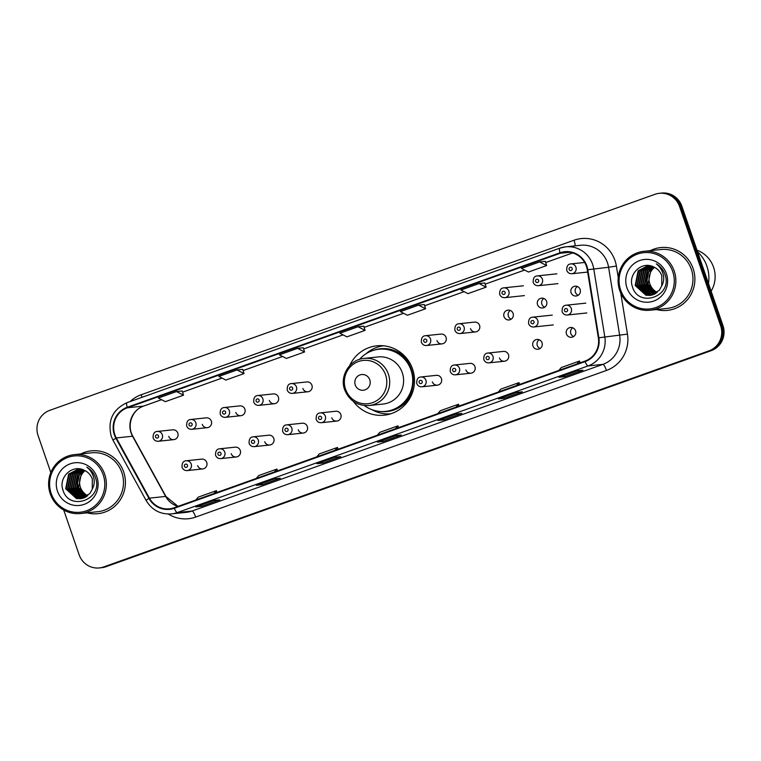 <?xml version="1.0" encoding="UTF-8"?>
<svg xmlns="http://www.w3.org/2000/svg" width="761" height="761" viewBox="0 0 761 761"><rect width="100%" height="100%" fill="white"/><g stroke="black" fill="none" stroke-linecap="round" stroke-linejoin="round"><path stroke-width="1.14" d="M353.38 401.408A34.882 34.007 -96 0 0 384.153 415.183A34.882 34.007 -96 0 0 412.576 369.047A34.882 34.007 -96 0 0 376.847 345.817A34.882 34.007 -96 0 0 349.613 365.708M387.368 413.927A34.882 34.007 -96 0 0 389.622 414.146M231.182 453.689A4.937 4.813 -96 0 0 236.243 456.981A4.937 4.813 -96 0 0 240.267 450.445A4.937 4.813 -96 0 0 235.206 447.164L219.691 448.8A4.937 4.813 84 0 1 224.752 452.082A4.937 4.813 84 0 1 220.728 458.617L236.243 456.981M264.714 441.722A4.937 4.813 -96 0 0 269.775 445.004A4.937 4.813 -96 0 0 273.789 438.479A4.937 4.813 -96 0 0 268.738 435.187L253.223 436.824A4.937 4.813 84 0 1 258.274 440.115A4.937 4.813 84 0 1 254.26 446.64L269.775 445.004M298.245 429.756A4.937 4.813 -96 0 0 303.297 433.038A4.937 4.813 -96 0 0 307.32 426.512A4.937 4.813 -96 0 0 302.26 423.221L286.745 424.857A4.937 4.813 84 0 1 291.805 428.148A4.937 4.813 84 0 1 287.782 434.674L303.297 433.038M331.767 417.779A4.937 4.813 -96 0 0 336.828 421.071A4.937 4.813 -96 0 0 340.842 414.545A4.937 4.813 -96 0 0 335.791 411.254L320.276 412.89A4.937 4.813 84 0 1 325.327 416.181A4.937 4.813 84 0 1 321.313 422.707L336.828 421.071M432.353 381.879A4.937 4.813 -96 0 0 437.404 385.161A4.937 4.813 -96 0 0 441.428 378.636A4.937 4.813 -96 0 0 436.367 375.344L420.862 376.98A4.937 4.813 84 0 1 425.913 380.272A4.937 4.813 84 0 1 421.889 386.797L437.404 385.161M465.875 369.913A4.937 4.813 -96 0 0 470.935 373.194A4.937 4.813 -96 0 0 474.959 366.669A4.937 4.813 -96 0 0 469.898 363.377L454.384 365.014A4.937 4.813 84 0 1 459.444 368.305A4.937 4.813 84 0 1 455.42 374.831L470.935 373.194M499.406 357.936A4.937 4.813 -96 0 0 504.457 361.228A4.937 4.813 -96 0 0 508.481 354.702A4.937 4.813 -96 0 0 503.43 351.411L487.915 353.047A4.937 4.813 84 0 1 492.966 356.338A4.937 4.813 84 0 1 488.952 362.864L504.457 361.228M532.928 345.97A4.937 4.813 -96 0 0 537.989 349.261A4.937 4.813 -96 0 0 542.013 342.735A4.937 4.813 -96 0 0 536.952 339.444A4.937 4.813 -96 0 0 532.928 345.97M540.11 348.49A4.937 4.813 84 0 1 539.188 339.748M566.46 334.003A4.937 4.813 -96 0 0 571.521 337.294A4.937 4.813 -96 0 0 575.535 330.759A4.937 4.813 -96 0 0 570.484 327.477A4.937 4.813 -96 0 0 566.46 334.003M573.632 336.524A4.937 4.813 84 0 1 572.71 327.782M197.66 465.656A4.937 4.813 -96 0 0 202.711 468.947A4.937 4.813 -96 0 0 206.735 462.422A4.937 4.813 -96 0 0 201.684 459.13L186.169 460.766A4.937 4.813 84 0 1 191.22 464.058A4.937 4.813 84 0 1 187.196 470.583L202.711 468.947M571.073 292.719A4.937 4.813 -96 0 0 576.125 296.01A4.937 4.813 -96 0 0 580.148 289.484A4.937 4.813 -96 0 0 575.088 286.193A4.937 4.813 -96 0 0 571.073 292.719M578.246 295.249A4.937 4.813 84 0 1 577.323 286.497M537.542 304.695A4.937 4.813 -96 0 0 542.603 307.977A4.937 4.813 -96 0 0 546.617 301.451A4.937 4.813 -96 0 0 541.566 298.16A4.937 4.813 -96 0 0 537.542 304.695M544.714 307.216A4.937 4.813 84 0 1 543.792 298.474M504.02 316.662A4.937 4.813 -96 0 0 509.071 319.943A4.937 4.813 -96 0 0 513.095 313.418A4.937 4.813 -96 0 0 508.034 310.127A4.937 4.813 -96 0 0 504.02 316.662M511.192 319.182A4.937 4.813 84 0 1 510.27 310.44M470.488 328.628A4.937 4.813 -96 0 0 475.549 331.92A4.937 4.813 -96 0 0 479.563 325.385A4.937 4.813 -96 0 0 474.512 322.103L458.997 323.739A4.937 4.813 84 0 1 464.048 327.021A4.937 4.813 84 0 1 460.034 333.556C457.551 333.641 455.839 332.547 454.888 330.255C454.669 326.098 456.039 323.92 458.997 323.739M436.957 340.595A4.937 4.813 -96 0 0 442.017 343.886A4.937 4.813 -96 0 0 446.041 337.361A4.937 4.813 -96 0 0 440.98 334.069L425.466 335.706A4.937 4.813 84 0 1 430.526 338.997A4.937 4.813 84 0 1 426.502 345.523C424.029 345.618 422.317 344.514 421.366 342.222C421.147 338.065 422.517 335.886 425.466 335.706M235.796 412.405A4.937 4.813 -96 0 0 240.857 415.696A4.937 4.813 -96 0 0 244.871 409.171A4.937 4.813 -96 0 0 239.82 405.879L224.305 407.515A4.937 4.813 84 0 1 229.356 410.807A4.937 4.813 84 0 1 225.342 417.332C222.859 417.428 221.147 416.324 220.195 414.032C219.977 409.875 221.346 407.706 224.305 407.515M202.264 424.381A4.937 4.813 -96 0 0 207.325 427.663A4.937 4.813 -96 0 0 211.349 421.137A4.937 4.813 -96 0 0 206.288 417.846L190.773 419.482A4.937 4.813 84 0 1 195.834 422.774A4.937 4.813 84 0 1 191.81 429.299C189.337 429.394 187.625 428.3 186.673 426.008C186.455 421.841 187.824 419.672 190.773 419.482M269.327 400.438A4.937 4.813 -96 0 0 274.379 403.73A4.937 4.813 -96 0 0 278.402 397.204A4.937 4.813 -96 0 0 273.342 393.913L257.827 395.549A4.937 4.813 84 0 1 262.887 398.84A4.937 4.813 84 0 1 258.864 405.366C256.39 405.461 254.678 404.357 253.727 402.065C253.508 397.908 254.878 395.73 257.827 395.549M302.849 388.471A4.937 4.813 -96 0 0 307.91 391.763A4.937 4.813 -96 0 0 311.924 385.228A4.937 4.813 -96 0 0 306.873 381.946L291.358 383.582A4.937 4.813 84 0 1 296.419 386.864A4.937 4.813 84 0 1 292.395 393.399C289.922 393.485 288.2 392.391 287.249 390.098C287.04 385.941 288.4 383.763 291.358 383.582M168.742 436.348A4.937 4.813 -96 0 0 173.793 439.63A4.937 4.813 -96 0 0 177.817 433.104A4.937 4.813 -96 0 0 172.766 429.822L157.251 431.449A4.937 4.813 84 0 1 162.302 434.74A4.937 4.813 84 0 1 158.288 441.266C155.805 441.361 154.093 440.267 153.142 437.975C152.923 433.818 154.293 431.639 157.251 431.449M382.403 345.694A34.882 34.007 -96 0 0 380.243 346.379M63.724 510.022L79.134 554.779A19.738 19.253 -96 0 0 99.358 567.934L101.679 567.687A19.738 19.253 -96 0 0 106.026 566.698L711.212 350.659A19.738 19.253 -96 0 0 722.95 325.527L681.866 206.221A19.738 19.253 -96 0 0 661.642 193.066L660.481 193.189A19.738 19.253 -96 0 1 680.705 206.345A19.738 19.253 -96 0 0 660.481 193.189L659.321 193.313A19.738 19.253 -96 0 0 654.974 194.302L49.788 410.341A19.738 19.253 -96 0 0 38.05 435.473L50.825 472.562M100.519 567.811A19.738 19.253 -96 0 0 104.866 566.821L710.051 350.773A19.738 19.253 -96 0 0 721.789 325.651L680.705 206.345L721.789 325.651A19.738 19.253 -96 0 1 710.051 350.773L104.866 566.821A19.738 19.253 -96 0 1 100.519 567.811M87.049 512.847A31.591 30.801 -96 0 0 97.912 513.685A31.591 30.801 -96 0 0 123.653 471.896A31.591 30.801 -96 0 0 91.291 450.854A31.591 30.801 -96 0 0 80.837 453.946A31.591 30.801 -96 0 1 91.291 450.854A31.591 30.801 -96 0 1 123.653 471.896A31.591 30.801 -96 0 1 97.912 513.685A31.591 30.801 -96 0 1 87.049 512.847M656.524 309.546A31.591 30.801 -96 0 0 667.397 310.393A31.591 30.801 -96 0 0 693.128 268.604A31.591 30.801 -96 0 0 660.767 247.563A31.591 30.801 -96 0 0 650.313 250.645A31.591 30.801 -96 0 1 660.767 247.563L660.767 247.563A31.591 30.801 -96 0 1 693.128 268.604A31.591 30.801 -96 0 1 667.397 310.393A31.591 30.801 -96 0 1 656.524 309.546M114.825 434.588A21.061 20.537 84 0 1 127.353 407.791L560.182 253.28A21.061 20.537 84 0 1 564.814 252.224A21.061 20.537 84 0 1 587.283 269.813L598.355 337.874A21.061 20.537 84 0 1 584.943 361.114L174.136 507.758A21.061 20.537 84 0 1 169.494 508.824A21.061 20.537 84 0 1 149.403 498.141L116.309 437.936A21.061 20.537 84 0 1 114.825 434.588M114.35 434.769A21.584 21.051 -96 0 0 115.862 438.193L148.956 498.398A21.584 21.051 -96 0 0 174.307 508.262L585.114 361.608A21.584 21.051 -96 0 0 598.859 337.789L587.796 269.727A21.584 21.051 -96 0 0 560.01 252.785L127.182 407.297A21.584 21.051 -96 0 0 114.35 434.769M545.352 261.346L539.606 261.936L521.447 268.414L528.467 272.038L546.617 265.56L545.342 261.327M484.833 282.949L479.088 283.539L460.928 290.017L467.948 293.641L486.098 287.163L484.824 282.93M182.24 390.964L176.495 391.563L158.336 398.041L165.356 401.665L183.506 395.178L182.231 390.954M303.278 347.758L297.532 348.348L279.373 354.835L286.393 358.45L304.543 351.972L303.268 347.748M99.358 567.934A19.738 19.253 -96 0 0 103.705 566.935L708.891 350.897A19.738 19.253 -96 0 0 720.629 325.775L679.544 206.469A19.738 19.253 -96 0 0 659.321 193.313M516.567 392.41L522.369 391.801L504.22 398.279L498.417 398.888L516.567 392.41M577.085 370.807L582.888 370.198L564.738 376.676L558.935 377.285L577.085 370.807M335.011 457.228L340.814 456.61L322.654 463.097L316.861 463.706L335.011 457.228L316.918 463.687A5.26 1.132 -109.6 0 1 316.861 463.706M274.493 478.831L280.295 478.212L262.136 484.7L256.343 485.309L274.493 478.831M213.974 500.434L219.777 499.815L201.617 506.303L195.824 506.912L213.974 500.434M456.048 414.013L461.851 413.404L443.701 419.882L437.898 420.5L456.048 414.013M395.53 435.615L401.332 435.007L383.183 441.485L377.38 442.103L395.53 435.615M237.013 369.96L218.854 376.438L225.874 380.062L244.024 373.575L242.749 369.351L237.013 369.96L244.024 373.575M418.569 305.142L400.41 311.63L407.43 315.244L425.58 308.766L424.305 304.543L418.569 305.142L425.58 308.766M358.05 326.745L339.891 333.232L346.911 336.847L365.061 330.369L363.787 326.146L358.05 326.745L365.061 330.369M383.183 441.485L382.735 440.2M443.701 419.882L443.254 418.588M201.617 506.303L201.18 505.009M262.136 484.7L261.698 483.406M322.654 463.097L322.217 461.803M564.738 376.676L564.291 375.382M504.22 398.279L503.772 396.985M297.532 348.348L304.543 351.972M176.495 391.563L183.506 395.178M479.088 283.539L486.098 287.163M539.606 261.936L546.617 265.56M395.444 428.757L397.946 425.856L379.787 432.334L377.285 435.244M397.946 425.856L398.631 427.625M334.926 450.36L337.427 447.458L319.268 453.937L316.766 456.847M337.427 447.458L338.112 449.228M274.407 471.963L276.909 469.061L258.75 475.539L256.248 478.45M276.909 469.061L277.594 470.831M213.889 493.575L216.39 490.664L198.231 497.142L195.729 500.053M216.39 490.664L217.075 492.434M455.963 407.154L458.464 404.253L440.305 410.731L437.803 413.632M458.464 404.253L459.149 406.022M516.481 385.551L518.983 382.64L500.824 389.128L498.322 392.029M518.983 382.64L519.668 384.419M577 363.948L579.502 361.037L561.342 367.525L558.84 370.426M579.502 361.037L580.186 362.807M85.051 470.64A14.878 14.507 -96 0 0 87.762 495.677M103.22 474.816A28.3 27.596 -96 0 0 67.995 457.38A28.3 27.596 -96 0 0 51.177 493.394A28.3 27.596 -96 0 0 86.402 510.821A28.3 27.596 -96 0 0 103.22 474.816M104.723 474.35A29.612 28.88 -96 0 0 74.388 454.621A29.612 28.88 -96 0 0 50.255 493.794A29.612 28.88 -96 0 0 80.599 513.523A29.612 28.88 -96 0 0 104.723 474.35M80.599 513.523L97.703 511.715A29.612 28.88 -96 0 0 121.836 472.543A29.612 28.88 -96 0 0 91.491 452.824L74.388 454.621M77.822 476.557A27.967 27.272 -96 0 0 79.03 490.379M86.802 496.4L78.573 487.401L81.532 472.762L84.281 470.269M85.926 496.952L76.728 487.592L79.686 472.952L83.358 469.87M86.145 496.819L77.194 487.544L77.289 477.908L83.149 470.241M85.051 497.418L74.892 487.791L77.85 473.152L82.473 469.537M85.27 497.313L75.349 487.744L78.307 473.104L82.692 469.613M84.157 497.808L73.046 487.982L76.005 473.342L81.627 469.28M84.385 497.723L73.513 487.934L76.471 473.294L81.836 469.337M83.263 498.132L81.931 497.932L71.211 488.182L74.169 473.542L80.837 469.09M83.491 498.065L82.388 497.884L71.667 488.124L74.626 473.485L81.027 469.128M82.359 498.388L80.086 498.132L69.365 488.372L72.324 473.732L80.143 468.957M82.588 498.331L80.552 498.075L69.831 488.324L72.79 473.684L80.305 468.985M81.456 498.579L78.25 498.322L67.529 488.562L70.488 473.922L79.258 468.957M81.684 498.541L78.706 498.274L67.986 488.514L70.944 473.875L79.486 468.947M92.271 489.152L92.328 479.069C90.797 474.854 88 471.877 83.957 470.136C72.305 464.115 58.559 477.347 62.783 489.513C68.5 511.763 102.754 500.129 95.829 478.755L95.496 477.689C93.86 473.095 90.968 469.585 86.84 467.149C90.53 470.098 92.88 473.846 93.879 478.393C94.668 482.208 94.126 485.794 92.271 489.152L89.779 493.661L80.533 498.712L76.404 498.512L65.684 488.762L68.642 474.122L78.335 469.023L80.067 468.947M80.761 498.683L76.871 498.465L66.14 488.714L69.099 474.074L78.564 469.004M57.465 491.149A21.46 20.928 -96 0 0 84.176 504.362A21.46 20.928 -96 0 0 96.932 477.061A21.46 20.928 -96 0 0 70.221 463.839A21.46 20.928 -96 0 0 57.465 491.149M369.779 379.806A7.895 7.705 -96 0 0 359.953 374.935A7.895 7.705 -96 0 0 355.263 384.99A7.895 7.705 -96 0 0 365.09 389.851A7.895 7.705 -96 0 0 369.779 379.806M369.085 405.527L382.983 404.062A23.686 23.106 -96 0 0 402.284 372.719A23.686 23.106 -96 0 0 378.017 356.938L364.119 358.402C349.68 359.42 339.387 376.01 344.647 389.727C349.223 400.714 357.375 405.984 369.085 405.527A23.686 23.106 -96 0 0 388.386 374.184A23.686 23.106 -96 0 0 364.119 358.402M364.357 405.537A31.258 30.478 -96 0 0 385.513 411.406A31.258 30.478 -96 0 0 410.988 370.055A31.258 30.478 -96 0 0 378.959 349.232A31.258 30.478 -96 0 0 359.496 359.382M385.513 411.406L386.093 411.34A31.258 30.478 -96 0 0 411.568 369.998A31.258 30.478 -96 0 0 379.539 349.166L378.959 349.232M390.678 413.822A34.216 33.37 84 0 1 371.891 409.656M365.993 353.779A34.216 33.37 84 0 1 383.506 345.789M654.527 267.339A14.878 14.507 -96 0 0 657.247 292.386M672.705 271.515A28.3 27.596 -96 0 0 637.48 254.088A28.3 27.596 -96 0 0 620.662 290.103A28.3 27.596 -96 0 0 655.887 307.53A28.3 27.596 -96 0 0 672.705 271.515M674.208 271.059A29.612 28.88 -96 0 0 643.863 251.33A29.612 28.88 -96 0 0 619.739 290.502A29.612 28.88 -96 0 0 650.075 310.231A29.612 28.88 -96 0 0 674.208 271.059M650.075 310.231L667.188 308.424A29.612 28.88 -96 0 0 691.311 269.251A29.612 28.88 -96 0 0 660.976 249.522L643.863 251.33M708.481 283.52A35.539 34.654 -96 0 0 706.912 266.236A35.539 34.654 -96 0 0 697.542 251.739M711.126 291.187A27.967 27.272 -96 0 0 713.58 267.282A27.967 27.272 -96 0 0 697 250.179M647.307 273.266A27.967 27.272 -96 0 0 648.505 287.087M656.286 293.109L648.058 284.11L651.016 269.47L653.756 266.978M655.411 293.66L646.213 284.3L649.171 269.66L652.833 266.578M655.63 293.527L646.669 284.253L646.774 274.607L652.634 266.949M654.527 294.127L644.367 284.49L647.326 269.851L651.949 266.245M654.755 294.012L644.833 284.443L647.792 269.803L652.167 266.321M653.642 294.517L642.531 284.69L645.49 270.05L651.102 265.989M653.861 294.421L642.988 284.643L645.946 270.003L651.311 266.046M652.748 294.84L651.416 294.64L640.686 284.88L643.644 270.241L650.313 265.798M652.967 294.764L651.873 294.593L641.152 284.833L644.11 270.193L650.503 265.836M651.844 295.097L649.571 294.83L638.85 285.08L641.808 270.44L649.628 265.665M652.072 295.04L650.027 294.783L639.307 285.033L642.265 270.393L649.789 265.694M650.931 295.287L647.725 295.03L637.005 285.27L639.963 270.631L648.743 265.665M651.159 295.249L648.191 294.983L637.471 285.223L640.429 270.583L648.971 265.656M661.747 285.86L661.813 275.777C660.272 271.563 657.485 268.585 653.442 266.845C641.789 260.823 628.044 274.046 632.267 286.212C637.984 308.471 672.239 296.838 665.314 275.453L664.971 274.398C663.335 269.803 660.453 266.293 656.315 263.858C660.015 266.797 662.365 270.545 663.364 275.092C664.144 278.916 663.611 282.502 661.747 285.86L659.264 290.369L650.018 295.42L645.889 295.22L635.169 285.47L638.127 270.821L647.82 265.732L649.552 265.656M650.246 295.392L646.346 295.173L635.625 285.413L638.584 270.773L648.049 265.713M626.95 287.858A21.46 20.928 -96 0 0 653.661 301.071A21.46 20.928 -96 0 0 666.417 273.77A21.46 20.928 -96 0 0 639.706 260.547A21.46 20.928 -96 0 0 626.95 287.858M106.026 566.698L103.705 566.935M681.866 206.221L679.544 206.469M722.95 325.527L720.629 325.775M711.212 350.659L708.891 350.897M127.353 407.791L143.591 406.079A21.061 20.537 -96 0 0 131.073 432.876A21.061 20.537 -96 0 0 132.547 436.224L165.641 496.429A21.061 20.537 -96 0 0 177.96 506.398M130.045 401.589A32.904 32.086 84 0 1 141.185 394.74L574.013 240.229A6.583 1.417 -109.6 0 1 575.135 245.841M574.013 240.229A32.904 32.086 84 0 1 614.974 260.5A32.904 32.086 84 0 1 616.372 266.055L618.246 277.556M587.796 269.727L608.591 267.263A26.321 25.665 -96 0 0 607.468 262.811A26.321 25.665 -96 0 0 580.5 245.28L565.661 246.84A26.321 25.665 84 0 1 593.742 268.823L604.814 336.885A26.321 25.665 84 0 1 588.044 365.936L177.237 512.591A6.583 1.417 -109.6 0 1 174.307 508.262M559.716 248.21L127.03 402.674A6.583 1.417 70.4 0 0 126.954 402.693C112.704 409.437 107.453 420.586 111.211 436.158L113.056 440.324A6.583 0.58 -28.8 0 1 115.862 438.193M585.114 361.608A6.583 1.417 70.4 0 0 588.044 365.936L602.893 364.367A26.321 25.665 -96 0 0 619.663 335.325L608.591 267.263L616.372 266.055M598.859 337.789L627.445 334.117A32.904 32.086 84 0 1 606.479 370.436L195.682 517.08A32.904 32.086 84 0 1 168.324 514.046M113.056 440.324L146.15 500.519A6.583 0.58 -28.8 0 1 148.956 498.398M195.682 517.08A6.583 1.417 -109.6 0 0 192.086 511.021L177.237 512.591A26.321 25.665 84 0 1 171.444 513.903L186.293 512.343A26.321 25.665 -96 0 0 192.086 511.021L602.893 364.367A6.583 1.417 -109.6 0 1 606.479 370.436M559.858 248.162A26.321 25.665 84 0 1 565.661 246.84L559.782 248.181A6.583 1.417 -109.6 0 1 559.858 248.162M560.01 252.785A6.583 1.417 -109.6 0 1 559.782 248.181L126.954 402.693A6.583 1.417 70.4 0 0 127.182 407.297M620.767 293.099L627.445 334.117M141.185 394.74A6.583 1.417 -109.6 0 1 141.946 397.337M560.182 253.28L569.57 252.291M545.713 262.545L572.624 252.937L545.704 262.535M524.624 270.06L485.185 284.138L524.643 270.069M424.676 305.76L464.124 291.672L424.667 305.741M403.587 313.266L364.148 327.344M343.068 334.869L303.629 348.947L343.087 334.878M243.12 370.569L282.569 356.481L243.111 370.55M222.031 378.074L182.592 392.153L222.05 378.084M161.513 399.687L143.591 406.079A11.843 2.549 -109.6 0 0 143.715 406.051A11.843 2.549 -109.6 0 0 143.839 405.994M116.309 437.936L132.547 436.224A11.843 1.037 151.2 0 1 132.871 436.291L165.965 496.495A11.843 1.037 151.2 0 0 165.641 496.429L149.403 498.141M385.589 374.926A21.765 21.222 -96 0 0 358.498 361.523A21.765 21.222 -96 0 0 345.561 389.223A21.765 21.222 -96 0 0 372.652 402.626A21.765 21.222 -96 0 0 385.589 374.926M412.186 367.963A31.553 30.773 -96 0 0 374.422 350.07M380.909 411.53A31.553 30.773 -96 0 0 414.098 386.15M155.529 436.976A1.646 1.608 -96 0 0 157.575 437.994A1.646 1.608 -96 0 0 158.554 435.901A1.646 1.608 -96 0 0 156.509 434.883A1.646 1.608 -96 0 0 155.529 436.976M189.051 425.009A1.646 1.608 -96 0 0 191.106 426.027A1.646 1.608 -96 0 0 192.086 423.934A1.646 1.608 -96 0 0 190.031 422.916A1.646 1.608 -96 0 0 189.051 425.009M222.583 413.042A1.646 1.608 -96 0 0 224.628 414.051A1.646 1.608 -96 0 0 225.608 411.958A1.646 1.608 -96 0 0 223.563 410.95A1.646 1.608 -96 0 0 222.583 413.042M256.115 401.076A1.646 1.608 -96 0 0 258.16 402.084A1.646 1.608 -96 0 0 259.14 399.991A1.646 1.608 -96 0 0 257.085 398.983A1.646 1.608 -96 0 0 256.115 401.076M289.637 389.099A1.646 1.608 -96 0 0 291.682 390.117A1.646 1.608 -96 0 0 292.662 388.024A1.646 1.608 -96 0 0 290.616 387.007A1.646 1.608 -96 0 0 289.637 389.099M423.744 341.232A1.646 1.608 -96 0 0 425.799 342.241A1.646 1.608 -96 0 0 426.769 340.148A1.646 1.608 -96 0 0 424.724 339.14A1.646 1.608 -96 0 0 423.744 341.232M457.275 329.256A1.646 1.608 -96 0 0 459.321 330.274A1.646 1.608 -96 0 0 460.3 328.181A1.646 1.608 -96 0 0 458.255 327.163A1.646 1.608 -96 0 0 457.275 329.256M508.852 291.149A4.937 4.813 84 0 1 504.828 297.675C502.355 297.77 500.643 296.666 499.692 294.374C499.473 290.217 500.843 288.038 503.792 287.858A4.937 4.813 84 0 1 508.852 291.149M502.07 293.385A1.646 1.608 -96 0 0 504.124 294.393A1.646 1.608 -96 0 0 505.095 292.3A1.646 1.608 -96 0 0 503.05 291.292A1.646 1.608 -96 0 0 502.07 293.385M542.374 279.173A4.937 4.813 84 0 1 538.36 285.708C535.877 285.794 534.165 284.7 533.214 282.407C532.995 278.25 534.365 276.072 537.323 275.891A4.937 4.813 84 0 1 542.374 279.173M535.601 281.408A1.646 1.608 -96 0 0 537.647 282.426A1.646 1.608 -96 0 0 538.626 280.333A1.646 1.608 -96 0 0 536.581 279.316A1.646 1.608 -96 0 0 535.601 281.408M575.906 267.206A4.937 4.813 84 0 1 571.882 273.732C569.409 273.827 567.696 272.733 566.745 270.44C566.526 266.274 567.896 264.105 570.845 263.915A4.937 4.813 84 0 1 575.906 267.206M569.123 269.442A1.646 1.608 -96 0 0 571.178 270.459A1.646 1.608 -96 0 0 572.158 268.367A1.646 1.608 -96 0 0 570.103 267.349A1.646 1.608 -96 0 0 569.123 269.442M187.472 465.209A1.646 1.608 -96 0 0 185.427 464.2A1.646 1.608 -96 0 0 184.447 466.293A1.646 1.608 -96 0 0 186.493 467.302A1.646 1.608 -96 0 0 187.472 465.209M220.994 453.242A1.646 1.608 -96 0 0 218.949 452.224A1.646 1.608 -96 0 0 217.969 454.317A1.646 1.608 -96 0 0 220.024 455.335A1.646 1.608 -96 0 0 220.994 453.242M254.526 441.275A1.646 1.608 -96 0 0 252.481 440.258A1.646 1.608 -96 0 0 251.501 442.35A1.646 1.608 -96 0 0 253.546 443.368A1.646 1.608 -96 0 0 254.526 441.275M288.058 429.309A1.646 1.608 -96 0 0 286.003 428.291A1.646 1.608 -96 0 0 285.023 430.384A1.646 1.608 -96 0 0 287.078 431.401A1.646 1.608 -96 0 0 288.058 429.309M321.58 417.332A1.646 1.608 -96 0 0 319.534 416.324A1.646 1.608 -96 0 0 318.555 418.417A1.646 1.608 -96 0 0 320.6 419.425A1.646 1.608 -96 0 0 321.58 417.332M422.165 381.432A1.646 1.608 -96 0 0 420.12 380.414A1.646 1.608 -96 0 0 419.14 382.507A1.646 1.608 -96 0 0 421.185 383.525A1.646 1.608 -96 0 0 422.165 381.432M455.687 369.456A1.646 1.608 -96 0 0 453.642 368.448A1.646 1.608 -96 0 0 452.662 370.54A1.646 1.608 -96 0 0 454.717 371.558A1.646 1.608 -96 0 0 455.687 369.456M489.218 357.489A1.646 1.608 -96 0 0 487.173 356.481A1.646 1.608 -96 0 0 486.193 358.574A1.646 1.608 -96 0 0 488.239 359.582A1.646 1.608 -96 0 0 489.218 357.489M552.286 315.102L532.71 317.166A4.937 4.813 84 0 1 537.77 320.457A4.937 4.813 84 0 1 533.746 326.983L553.323 324.918M534.013 321.618A1.646 1.608 -96 0 0 531.968 320.6A1.646 1.608 -96 0 0 530.988 322.693A1.646 1.608 -96 0 0 533.042 323.71A1.646 1.608 -96 0 0 534.013 321.618M585.808 303.135L566.241 305.199A4.937 4.813 84 0 1 571.292 308.49A4.937 4.813 84 0 1 567.268 315.016L586.845 312.952M567.544 309.641A1.646 1.608 -96 0 0 565.499 308.633A1.646 1.608 -96 0 0 564.519 310.726A1.646 1.608 -96 0 0 566.565 311.734A1.646 1.608 -96 0 0 567.544 309.641M146.15 500.519C151.972 510.108 160.409 514.569 171.444 513.903M165.965 496.495L178.026 506.369M132.871 436.291C126.345 425.294 132.319 409.57 143.715 406.051L161.532 399.696M403.606 313.275L364.158 327.363M395.568 435.615L377.437 442.084M274.531 478.821L256.4 485.299M214.012 500.424L195.881 506.902M456.086 414.013L437.955 420.481M516.605 392.41L498.474 398.878M577.123 370.807L558.993 377.275M173.793 439.63L158.288 441.266M207.325 427.663L191.81 429.299M240.857 415.696L225.342 417.332M274.379 403.73L258.864 405.366M307.91 391.763L292.395 393.399M442.017 343.886L426.502 345.523M475.549 331.92L460.034 333.556M524.405 295.61L504.828 297.675M523.368 285.794L503.792 287.858M557.927 283.644L538.36 285.708M556.89 273.827L537.323 275.891M587.654 272.077L571.882 273.732M584.657 262.459L570.845 263.915M186.169 460.766C183.211 460.947 181.841 463.126 182.06 467.283C183.011 469.575 184.723 470.679 187.196 470.583M219.691 448.8C216.742 448.98 215.373 451.159 215.591 455.316C216.543 457.608 218.255 458.702 220.728 458.617M253.223 436.824C250.264 437.014 248.895 439.183 249.113 443.349C250.065 445.642 251.777 446.736 254.26 446.64M286.745 424.857C283.796 425.047 282.426 427.216 282.645 431.382C283.596 433.675 285.308 434.769 287.782 434.674M320.276 412.89C317.318 413.08 315.948 415.249 316.167 419.406C317.118 421.699 318.83 422.802 321.313 422.707M420.862 376.98C417.903 377.171 416.533 379.339 416.752 383.506C417.703 385.798 419.416 386.892 421.889 386.797M454.384 365.014C451.435 365.204 450.065 367.373 450.274 371.539C451.225 373.822 452.947 374.926 455.42 374.831M487.915 353.047C484.957 353.237 483.587 355.406 483.806 359.563C484.757 361.856 486.469 362.959 488.952 362.864M532.71 317.166C529.761 317.356 528.391 319.525 528.6 323.691C529.551 325.974 531.273 327.078 533.746 326.983M566.241 305.199C563.283 305.389 561.913 307.558 562.132 311.715C563.083 314.008 564.795 315.111 567.268 315.016"/></g></svg>
